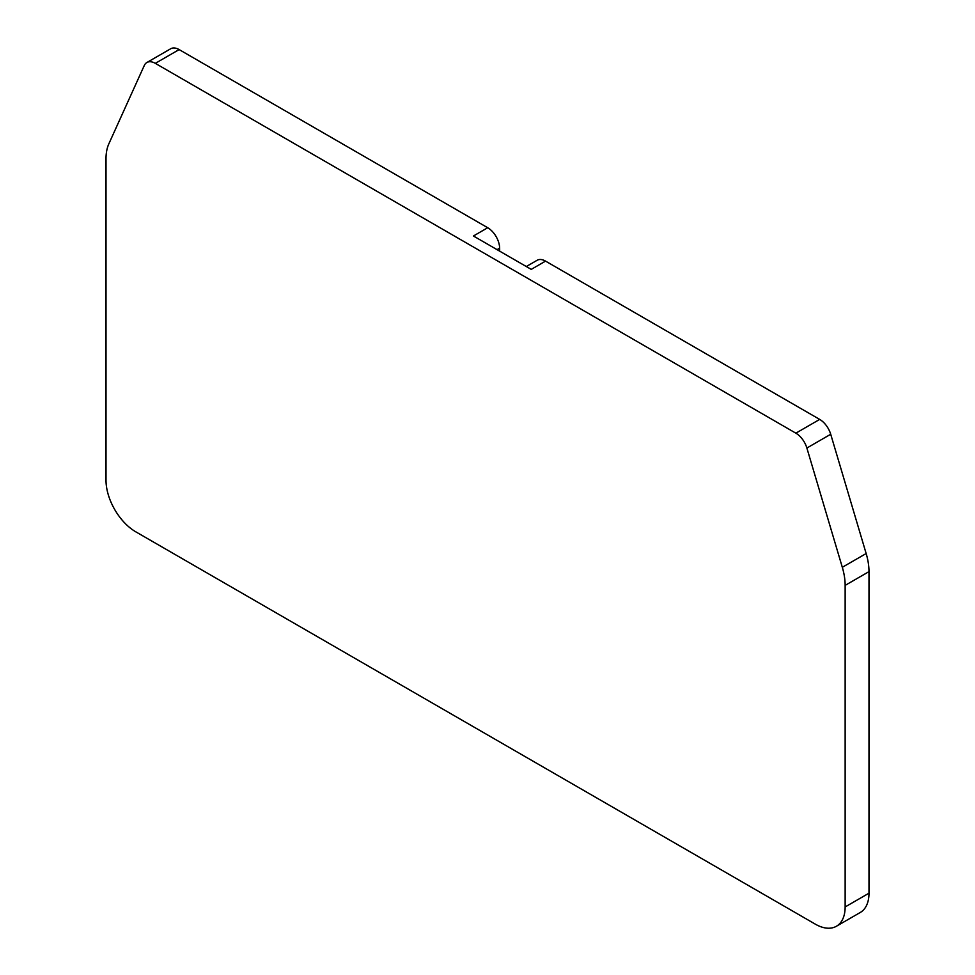 <?xml version="1.0" encoding="UTF-8"?>
<svg xmlns="http://www.w3.org/2000/svg" width="975" height="975" viewBox="0 0 975 975"><rect width="100%" height="100%" fill="white"/><g stroke="black" fill="none" stroke-linecap="round" stroke-linejoin="round"><path stroke-width="1.46" d="M795.856 433.168L155.305 63.351A16.855 9.738 60 0 0 146.872 62.51A16.855 9.738 60 0 0 144.288 65.496L108.847 143.837A52.687 30.42 60 0 0 106.007 158.657L106.007 480.224A42.144 24.338 60 0 0 135.817 531.838L815.344 924.166A42.144 24.338 60 0 0 836.416 926.25A42.144 24.338 60 0 0 845.142 906.957L845.142 585.39A52.687 30.42 60 0 0 842.315 567.292L806.873 448.025A16.855 9.738 60 0 0 795.856 433.168L819.695 419.408L545.549 261.117A16.855 9.738 60 0 0 537.115 260.288L526.305 266.528M819.695 419.408A16.855 9.738 60 0 1 830.712 434.265L866.153 553.532A52.687 30.42 60 0 1 868.993 571.63L868.993 893.185A42.144 24.338 60 0 1 860.255 912.49L836.416 926.25M146.872 62.51L170.723 48.75A16.855 9.738 60 0 1 179.144 49.591L487.719 227.736A16.855 9.738 60 0 1 499.639 248.15L499.688 251.172M545.549 261.117L531.241 269.38L473.423 235.999L487.719 227.736M497.055 249.649L499.639 248.15M845.142 585.39L868.993 571.63M845.142 906.957L868.993 893.185M842.315 567.292L866.153 553.532M806.873 448.025L830.712 434.265M155.305 63.351L179.144 49.591"/></g></svg>
